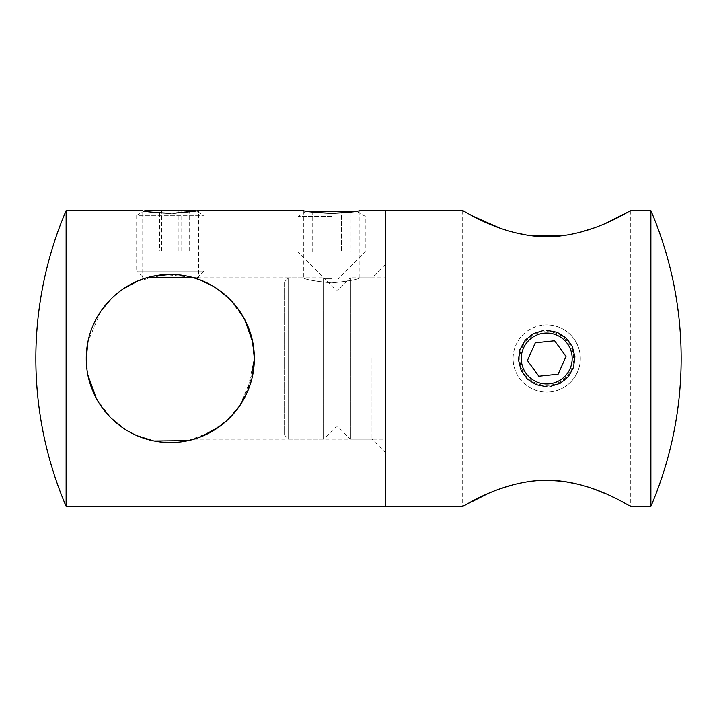 <?xml version="1.0" encoding="UTF-8"?>
<svg xmlns="http://www.w3.org/2000/svg" width="717" height="717" viewBox="0 0 717 717"><rect width="100%" height="100%" fill="white"/><g stroke="black" fill="none" stroke-linecap="round" stroke-linejoin="round"><path stroke-width="0.54" stroke-dasharray="3.58 2.69" d="M284.559 281.871L284.559 435.129L284.559 281.871L288.592 277.837L288.592 439.163L288.592 277.837L323.546 277.837L323.546 439.163L323.546 277.837L336.99 291.281L350.434 277.837L350.434 439.163L350.434 277.837L385.387 277.837L385.387 439.163L385.387 277.837M284.559 435.129L288.592 439.163L323.546 439.163L336.99 425.719L336.99 291.281L336.99 425.719L350.434 439.163L385.387 439.163M630.736 210.619L630.736 506.381L605.937 493.834M593.568 488.904L579.381 484.504M546.623 480.193L540.331 480.363M530.356 481.286L513.524 484.638M499.812 488.913L487.336 493.905M462.689 210.619L462.689 506.381M499.812 228.078L514.044 232.496M528.635 235.472L530.015 235.669M563.714 235.624L579.318 232.514M593.568 228.096L606.062 223.104M546.712 386.732C529.549 385.056 520.139 375.654 518.481 358.518C520.139 341.337 529.549 331.917 546.712 330.268C563.876 331.935 573.286 341.346 574.944 358.5C573.286 375.654 563.876 385.065 546.712 386.732M650.884 210.619L650.884 506.381M385.387 210.619L385.387 506.381L385.387 210.619M86.264 358.5L87.967 375.323M96.293 398.32L110.974 418.011M123.503 428.3L137.583 435.9M153.313 440.794L154.406 441.009M188.069 440.623L210.807 432.109L229.807 417.805M239.935 405.499L250.565 383.308L254.311 358.5L247.186 392.351M239.487 406.154L224.439 422.752L207.975 433.597M218.703 427.171L229.87 417.742M239.729 405.804L252.545 375.645M371.944 358.5L371.944 439.163L371.944 358.5M201.692 280.571L196.27 278.599C199.254 277.596 199.254 277.596 196.27 278.599C199.254 277.596 199.254 277.596 196.27 278.599C191.116 276.448 182.45 275.077 170.287 274.477C182.45 275.068 191.116 276.448 196.27 278.599L215.324 287.562M170.287 213.334C187.442 212.429 196.852 211.515 198.519 210.619C196.852 211.515 187.442 212.429 170.287 213.334C153.142 212.429 143.732 211.524 142.056 210.619C143.705 211.515 153.115 212.42 170.287 213.334M331.613 213.334C348.767 212.429 358.177 211.515 359.844 210.619C358.177 211.515 348.767 212.429 331.613 213.334C314.467 212.429 305.057 211.524 303.381 210.619C305.03 211.515 314.44 212.42 331.613 213.334M331.613 282.937C348.776 281.189 358.186 279.496 359.844 277.837C358.177 279.496 348.767 281.198 331.613 282.937C348.776 281.189 358.186 279.496 359.844 277.837C358.177 279.496 348.767 281.198 331.613 282.937C314.449 281.189 305.039 279.496 303.381 277.837C305.048 279.496 314.458 281.198 331.613 282.937C314.449 281.189 305.039 279.496 303.381 277.837C305.048 279.496 314.458 281.198 331.613 282.937M66.116 506.381L66.116 210.619M251.846 338.29L254.311 358.5L252.662 341.919M244.667 319.415L229.727 299.114M217.385 288.915L201.835 280.625M146.77 277.837L197.175 277.837L165.349 274.62L137.682 281.064M123.369 288.799L110.992 298.971M100.747 311.339L87.922 341.91M385.387 358.5L385.387 264.394L385.387 358.5M224.107 293.97L237.444 308.005M244.918 319.899L249.875 331.55M252.644 341.857L251.595 337.304M249.713 331.075L245.339 320.723M240.715 312.684L227.809 297.259M216.946 288.628L212.752 286.002M153.931 276.081L142.056 279.361L142.056 210.619M170.287 274.477C153.124 276.063 143.714 277.694 142.056 279.361C143.714 277.694 153.124 276.063 170.287 274.477M550.226 391.921A33.609 33.609 0 0 1 513.291 362.013A33.609 33.609 0 0 1 543.199 325.079A33.609 33.609 0 0 0 513.291 362.013A33.609 33.609 0 0 0 550.226 391.921A33.609 33.609 0 0 0 580.134 354.987A33.609 33.609 0 0 0 543.199 325.079A33.609 33.609 0 0 1 580.134 354.987A33.609 33.609 0 0 1 550.226 391.921M549.518 385.244A26.887 26.887 0 0 1 519.968 361.305A26.887 26.887 0 0 1 543.907 331.756A26.887 26.887 0 0 1 573.457 355.695A26.887 26.887 0 0 1 549.518 385.244M558.113 374.202L566.009 356.474L554.608 340.772L535.312 342.798L527.416 360.526L538.817 376.228L558.113 374.202M197.175 277.837L203.897 271.116L203.897 215.324L195.75 210.619L144.825 210.619L136.678 215.324L203.897 215.324L136.678 215.324L136.678 271.116L203.897 271.116L136.678 271.116L143.4 277.837M159.524 210.619L189.655 210.619L159.524 210.619L159.524 250.95L150.92 250.95L150.92 210.619M150.92 250.95L159.524 250.95M178.883 250.95L178.883 210.619M189.655 250.95L189.655 210.619M181.051 250.95L181.051 210.619M161.692 250.95L161.692 210.619M354.297 211.578L308.928 211.578M331.613 216.283L298.003 216.283L331.613 216.283M331.613 278.796L324.891 278.796L331.613 278.796M331.613 251.909L298.003 251.909L331.613 251.909M351.016 251.909L312.209 251.909L341.319 251.909L341.319 211.578L321.906 211.578L341.319 211.578L341.319 251.909L351.016 251.909L351.016 211.578M312.209 211.578L321.906 211.578L312.209 211.578L312.209 251.909M321.906 251.909L321.906 211.578L321.906 251.909M193.814 439.163L371.944 439.163L385.387 452.606M303.381 210.619L303.381 277.837L198.519 277.837L198.519 210.619M385.387 264.394L371.944 277.837L359.844 277.837L359.844 210.619M306.15 211.578L298.003 216.283L298.003 251.909L324.891 278.796M357.075 211.578L365.222 216.283L365.222 251.909L338.334 278.796"/><path stroke-width="1.08" d="M605.937 493.834L593.568 488.904M579.381 484.504L563.723 481.376M563.356 481.322L546.623 480.193M540.331 480.363L530.356 481.286M513.524 484.638L499.812 488.913M487.336 493.905L462.689 506.381L385.387 506.381L385.387 210.619L385.387 506.381L66.116 506.381A376.425 376.425 0 0 1 66.116 210.619L66.116 506.381M606.062 223.104L630.736 210.619C630.897 209.552 592.708 236.538 546.739 236.807C500.681 236.538 462.456 209.516 462.689 210.619L472.835 216.14L499.812 228.078M514.044 232.496L528.635 235.472M530.015 235.669L563.714 235.624M579.318 232.514L593.568 228.096M546.712 386.732L536.253 384.724L527.318 379.015L521.116 370.411L518.525 360.104L519.933 349.555L525.131 340.297L533.367 333.62L543.513 330.447M462.689 506.381C462.555 507.439 500.681 480.48 546.659 480.193C592.645 480.435 630.906 507.439 630.736 506.381L650.884 506.381L650.884 210.619L630.736 210.619M546.712 330.268L557.154 332.267L566.089 337.967L572.291 346.553L574.9 356.86L573.501 367.418L568.321 376.676L560.094 383.353L549.948 386.544M462.689 210.619L359.844 210.619M87.967 375.323L96.293 398.32M110.974 418.011L123.503 428.3M137.583 435.9L153.313 440.794M154.406 441.009L188.069 440.623M229.807 417.805L239.935 405.499M247.186 392.351L239.487 406.154M207.975 433.597L200.33 436.967M200.76 436.796L218.703 427.171M229.87 417.742L239.729 405.804M252.545 375.645L254.311 358.5C254.445 404.711 216.319 442.756 170.341 442.523C124.355 442.756 86.094 404.809 86.264 358.5C86.103 312.307 124.292 274.208 170.261 274.477C216.319 274.199 254.544 312.433 254.311 358.5L252.644 341.857M303.381 210.619L198.519 210.619L172.985 213.316M331.613 213.334C348.767 212.429 358.177 211.515 359.844 210.619C358.177 211.515 348.767 212.429 331.613 213.334C314.467 212.429 305.057 211.524 303.381 210.619C305.03 211.515 314.44 212.42 331.613 213.334M170.287 213.334C153.142 212.429 143.732 211.524 142.056 210.619C143.705 211.515 153.115 212.42 170.287 213.334M252.662 341.919L244.667 319.415M229.727 299.114L217.385 288.915M201.835 280.625L193.805 277.837L146.77 277.837M137.682 281.064L123.369 288.799M110.992 298.971L100.747 311.339M87.922 341.91L86.264 358.5M215.324 287.562L224.107 293.97M237.444 308.005L244.918 319.899M249.875 331.55L251.846 338.29M251.595 337.304L249.713 331.075M245.339 320.723L240.715 312.684M227.809 297.259L216.946 288.628M212.752 286.002L201.692 280.571M170.287 274.477L153.931 276.081M544.051 333.181A25.462 25.462 0 0 0 521.393 361.162A25.462 25.462 0 0 0 549.374 383.819A25.462 25.462 0 0 0 572.032 355.838A25.462 25.462 0 0 0 544.051 333.181M558.113 374.202L566.009 356.474L554.608 340.772L535.312 342.798L527.416 360.526L538.817 376.228L558.113 374.202M144.825 210.619L195.75 210.619M308.928 211.578L354.297 211.578M650.884 506.381A376.425 376.425 0 0 0 650.884 210.619M66.116 210.619L142.056 210.619"/></g></svg>
